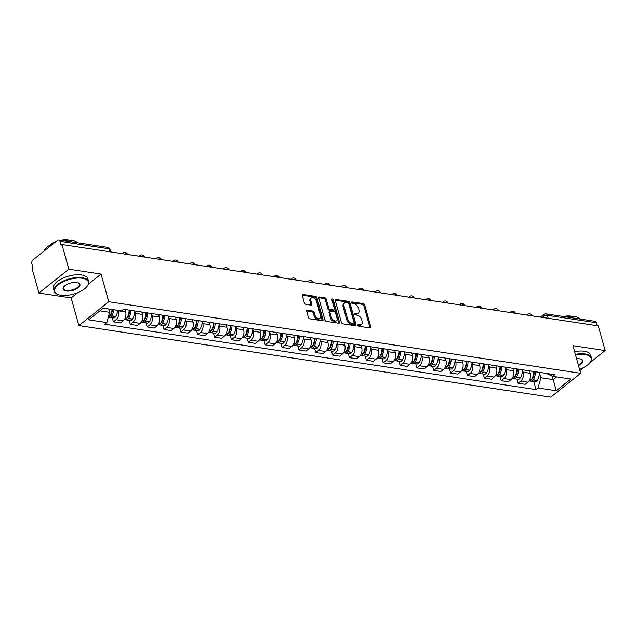 <?xml version="1.0" encoding="UTF-8"?>
<svg xmlns="http://www.w3.org/2000/svg" width="637" height="637" viewBox="0 0 637 637"><rect width="100%" height="100%" fill="white"/><g stroke="black" fill="none" stroke-linecap="round" stroke-linejoin="round"><path stroke-width="0.96" d="M357.867 325.3A0.979 0.613 51.4 0 0 358.846 326.263L370.113 327.967A1.401 0.884 51.4 0 0 370.654 327.856A1.401 0.884 51.4 0 0 370.838 326.916L364.722 305.012A1.401 0.884 51.4 0 0 363.321 303.634L352.046 301.922A0.979 0.613 51.4 0 0 352.524 303.626L353.981 303.849A4.499 2.819 51.4 0 1 358.464 308.252L358.973 310.084A4.499 2.819 51.4 0 1 358.384 313.078A4.499 2.819 51.4 0 1 356.664 313.46L355.207 313.237A0.979 0.613 51.4 0 0 355.685 314.941L357.142 315.164A4.499 2.819 51.4 0 1 361.625 319.575L362.135 321.398A4.499 2.819 51.4 0 1 361.545 324.4A4.499 2.819 51.4 0 1 359.825 324.782L358.368 324.559A0.979 0.613 51.4 0 0 357.867 325.3L358.957 325.475A4.499 2.819 51.4 0 0 360.669 325.093L361.545 324.4M307.408 310.243A1.401 0.884 51.4 0 0 306.875 310.362A1.401 0.884 51.4 0 0 306.684 311.294L308.404 317.441A1.401 0.884 51.4 0 0 309.805 318.818L322.322 320.722A1.401 0.884 51.4 0 0 322.855 320.602A1.401 0.884 51.4 0 0 323.047 319.663L316.931 297.758A1.401 0.884 51.4 0 0 315.53 296.38L303.005 294.477A1.401 0.884 51.4 0 0 302.471 294.597A1.401 0.884 51.4 0 0 302.288 295.536L304.359 302.957A1.401 0.884 51.4 0 0 305.76 304.335L311.119 305.155A1.401 0.884 51.4 0 0 311.652 305.035A1.401 0.884 51.4 0 0 311.835 304.096L310.808 300.417A3.758 2.357 51.4 0 1 311.302 297.909A3.758 2.357 51.4 0 1 314.176 298.172A3.758 2.357 51.4 0 1 316.485 301.277L320.515 315.697A3.758 2.357 51.4 0 1 320.021 318.205A3.758 2.357 51.4 0 1 317.146 317.943A3.758 2.357 51.4 0 1 314.837 314.837L314.168 312.433A1.401 0.884 51.4 0 0 312.767 311.055L307.408 310.243L306.636 310.856M108.768 301.715L101.052 274.069L68.844 269.18L61.956 244.512L598.262 325.881L605.15 350.549L572.942 345.668L580.657 373.314L108.768 301.715L78.869 325.579L550.758 397.177L580.657 373.314M341.4 322.449A1.401 0.884 51.4 0 0 342.802 323.827L355.319 325.722A1.401 0.884 51.4 0 0 355.852 325.611A1.401 0.884 51.4 0 0 356.035 324.671L349.92 302.766A1.401 0.884 51.4 0 0 348.519 301.389L336.002 299.486A1.401 0.884 51.4 0 0 335.468 299.605A1.401 0.884 51.4 0 0 335.285 300.545L341.4 322.449M338.82 323.222L326.303 321.327A1.401 0.884 51.4 0 1 324.902 319.949L318.787 298.036A1.401 0.884 51.4 0 1 318.97 297.105A1.401 0.884 51.4 0 1 319.503 296.985L324.862 297.798A1.401 0.884 51.4 0 1 326.263 299.175L328.748 308.061A1.401 0.884 51.4 0 0 330.141 309.439L333.7 309.972A1.401 0.884 51.4 0 0 334.234 309.853A1.401 0.884 51.4 0 0 334.417 308.921L331.837 299.669A0.979 0.613 51.4 0 1 333.326 299.9L339.545 322.163A1.401 0.884 51.4 0 1 339.354 323.102A1.401 0.884 51.4 0 1 338.82 323.222M68.844 269.18L38.937 293.044L32.049 268.368L32.925 267.675L31.85 263.829A2.859 1.847 -81.4 0 1 32.901 259.96L57.569 240.276A2.859 1.847 -81.4 0 1 58.692 239.926L107.653 247.355A2.859 1.847 98.6 0 1 108.967 248.788L60.005 241.359A2.859 1.847 -81.4 0 0 58.692 239.926M38.937 293.044L71.145 297.933L78.869 325.579M61.956 244.512L61.08 245.205L60.005 241.359M548.186 318.285L547.358 315.299A2.859 1.847 98.6 0 0 546.044 313.866L595.006 321.295A2.859 1.847 98.6 0 1 596.32 322.728L547.358 315.299A2.859 1.25 164.4 0 0 543.449 316.366L542.191 317.369M597.148 325.714L596.32 322.728M579.925 370.678L584.4 367.111M589.751 362.843L605.15 350.549M532.062 371.236A6.585 4.252 98.6 0 1 531.592 371.212L538.719 372.287A6.585 4.252 -81.4 0 0 539.197 372.319M522.595 370.177L523.16 372.215A6.585 4.252 98.6 0 1 520.748 381.117L527.874 382.2A6.585 4.252 -81.4 0 0 530.295 373.298L529.618 370.869M527.874 382.2L525.214 384.318L518.088 383.235L516.941 379.134M531.592 371.212A6.585 4.252 98.6 0 1 531.131 371.1M520.748 381.117L518.088 383.235M515.198 368.68A6.585 4.252 98.6 0 1 514.728 368.648L521.862 369.731A6.585 4.252 -81.4 0 0 522.332 369.763M500.077 376.578L501.223 380.679L508.358 381.762L511.017 379.636A6.585 4.252 -81.4 0 0 513.438 370.734L512.753 368.313M514.728 368.648A6.585 4.252 98.6 0 1 514.266 368.536M505.73 367.613L506.304 369.651A6.585 4.252 98.6 0 1 503.883 378.561L501.223 380.679M498.341 366.124A6.585 4.252 98.6 0 1 497.863 366.092L504.998 367.175A6.585 4.252 -81.4 0 0 505.475 367.207M483.22 374.023L484.367 378.123L491.493 379.206L494.153 377.08A6.585 4.252 -81.4 0 0 496.573 368.178L495.897 365.749M497.863 366.092A6.585 4.252 98.6 0 1 497.409 365.98M488.874 365.057L489.439 367.095A6.585 4.252 98.6 0 1 487.018 375.997L484.367 378.123M481.476 363.568A6.585 4.252 98.6 0 1 481.007 363.536L488.141 364.619A6.585 4.252 -81.4 0 0 488.611 364.643M466.356 371.459L467.502 375.559L474.637 376.642L477.296 374.524A6.585 4.252 -81.4 0 0 479.709 365.622L479.032 363.194M481.007 363.536A6.585 4.252 98.6 0 1 480.545 363.424M472.009 362.501L472.582 364.539A6.585 4.252 98.6 0 1 470.162 373.441L467.502 375.559M464.62 361.004A6.585 4.252 98.6 0 1 464.142 360.972L471.276 362.055A6.585 4.252 -81.4 0 0 471.754 362.087M449.499 368.903L450.638 373.003L457.772 374.086L460.432 371.968A6.585 4.252 -81.4 0 0 462.852 363.058L462.175 360.638M464.142 360.972A6.585 4.252 98.6 0 1 463.688 360.861M455.144 359.937L455.718 361.983A6.585 4.252 98.6 0 1 453.297 370.885L450.638 373.003M447.755 358.448A6.585 4.252 98.6 0 1 447.285 358.416L454.42 359.499A6.585 4.252 -81.4 0 0 454.89 359.531M432.634 366.347L433.781 370.447L440.915 371.53L443.575 369.404A6.585 4.252 -81.4 0 0 445.988 360.502L445.311 358.074M447.285 358.416A6.585 4.252 98.6 0 1 446.824 358.305M438.288 357.381L438.853 359.419A6.585 4.252 98.6 0 1 436.441 368.321L433.781 370.447M430.899 355.892A6.585 4.252 98.6 0 1 430.421 355.86L437.555 356.943A6.585 4.252 -81.4 0 0 438.025 356.975M415.778 363.791L416.917 367.891L424.051 368.974L426.71 366.848A6.585 4.252 -81.4 0 0 429.131 357.946L428.454 355.518M430.421 355.86A6.585 4.252 98.6 0 1 429.967 355.749M421.423 354.825L421.997 356.863A6.585 4.252 98.6 0 1 419.576 365.765L416.917 367.891M414.034 353.328A6.585 4.252 98.6 0 1 413.564 353.304L420.699 354.379A6.585 4.252 -81.4 0 0 421.168 354.411M398.913 361.227L400.06 365.327L407.194 366.41L409.854 364.292A6.585 4.252 -81.4 0 0 412.266 355.39L411.59 352.962M413.564 353.304A6.585 4.252 98.6 0 1 413.102 353.193M404.567 352.269L405.132 354.307A6.585 4.252 98.6 0 1 402.719 363.209L400.06 365.327M397.177 350.772A6.585 4.252 98.6 0 1 396.7 350.74L403.834 351.823A6.585 4.252 -81.4 0 0 404.304 351.855M382.049 358.671L383.195 362.772L390.33 363.854L392.989 361.736A6.585 4.252 -81.4 0 0 395.41 352.826L394.733 350.406M396.7 350.74A6.585 4.252 98.6 0 1 396.238 350.629M387.702 349.705L388.275 351.743A6.585 4.252 98.6 0 1 385.855 360.653L383.195 362.772M380.313 348.216A6.585 4.252 98.6 0 1 379.843 348.184L386.978 349.267A6.585 4.252 -81.4 0 0 387.447 349.299M365.192 356.115L366.339 360.216L373.473 361.298L376.125 359.172A6.585 4.252 -81.4 0 0 378.545 350.27L377.868 347.842M379.843 348.184A6.585 4.252 98.6 0 1 379.381 348.073M370.845 347.149L371.411 349.187A6.585 4.252 98.6 0 1 368.998 358.09L366.339 360.216M363.448 345.66A6.585 4.252 98.6 0 1 362.979 345.628L370.113 346.711A6.585 4.252 -81.4 0 0 370.583 346.735M348.328 353.551L349.474 357.652L356.609 358.735L359.268 356.616A6.585 4.252 -81.4 0 0 361.689 347.714L361.004 345.286M362.979 345.628A6.585 4.252 98.6 0 1 362.517 345.517M353.981 344.593L354.554 346.632A6.585 4.252 98.6 0 1 352.134 355.534L349.474 357.652M346.592 343.096A6.585 4.252 98.6 0 1 346.122 343.064L353.248 344.147A6.585 4.252 -81.4 0 0 353.726 344.179M331.471 350.995L332.618 355.096L339.744 356.179L342.403 354.061A6.585 4.252 -81.4 0 0 344.824 345.158L344.147 342.73M346.122 343.064A6.585 4.252 98.6 0 1 345.66 342.961M337.124 342.029L337.69 344.076A6.585 4.252 98.6 0 1 335.277 352.978L332.618 355.096M329.727 340.54A6.585 4.252 98.6 0 1 329.257 340.508L336.392 341.591A6.585 4.252 -81.4 0 0 336.862 341.623M314.606 348.439L315.753 352.54L322.887 353.623L325.547 351.497A6.585 4.252 -81.4 0 0 327.959 342.595L327.283 340.166M329.257 340.508A6.585 4.252 98.6 0 1 328.796 340.397M320.26 339.473L320.833 341.512A6.585 4.252 98.6 0 1 318.412 350.414L315.753 352.54M312.871 337.984A6.585 4.252 98.6 0 1 312.393 337.952L319.527 339.035A6.585 4.252 -81.4 0 0 320.005 339.067M297.75 345.883L298.888 349.984L306.023 351.067L308.682 348.941A6.585 4.252 -81.4 0 0 311.103 340.039L310.426 337.61M312.393 337.952A6.585 4.252 98.6 0 1 311.939 337.841M303.403 336.917L303.968 338.956A6.585 4.252 98.6 0 1 301.548 347.858L298.888 349.984M296.006 335.42A6.585 4.252 98.6 0 1 295.536 335.396L302.671 336.479A6.585 4.252 -81.4 0 0 303.14 336.503M280.885 343.319L282.032 347.42L289.166 348.503L291.826 346.385A6.585 4.252 -81.4 0 0 294.238 337.483L293.561 335.054M295.536 335.396A6.585 4.252 98.6 0 1 295.074 335.285M286.539 334.361L287.112 336.4A6.585 4.252 98.6 0 1 284.691 345.302L282.032 347.42M279.149 332.864A6.585 4.252 98.6 0 1 278.672 332.832L285.806 333.915A6.585 4.252 -81.4 0 0 286.284 333.947M264.029 340.763L265.167 344.864L272.302 345.947L274.961 343.829A6.585 4.252 -81.4 0 0 277.382 334.919L276.705 332.498M278.672 332.832A6.585 4.252 98.6 0 1 278.218 332.721M269.674 331.797L270.247 333.836A6.585 4.252 98.6 0 1 267.827 342.746L265.167 344.864M262.285 330.308A6.585 4.252 98.6 0 1 261.815 330.277L268.949 331.359A6.585 4.252 -81.4 0 0 269.419 331.391M247.164 338.207L248.311 342.308L255.445 343.391L258.104 341.265A6.585 4.252 -81.4 0 0 260.517 332.363L259.84 329.934M261.815 330.277A6.585 4.252 98.6 0 1 261.353 330.165M252.817 329.241L253.383 331.28A6.585 4.252 98.6 0 1 250.97 340.182L248.311 342.308M245.428 327.752A6.585 4.252 98.6 0 1 244.95 327.721L252.085 328.803A6.585 4.252 -81.4 0 0 252.555 328.835M230.307 335.651L231.446 339.752L238.58 340.827L241.24 338.709A6.585 4.252 -81.4 0 0 243.66 329.807L242.984 327.378M244.95 327.721A6.585 4.252 98.6 0 1 244.497 327.609M235.953 326.685L236.526 328.724A6.585 4.252 98.6 0 1 234.105 337.626L231.446 339.752M228.564 325.188A6.585 4.252 98.6 0 1 228.094 325.157L235.228 326.24A6.585 4.252 -81.4 0 0 235.698 326.271M213.443 333.087L214.589 337.188L221.724 338.271L224.383 336.153A6.585 4.252 -81.4 0 0 226.796 327.251L226.119 324.822M228.094 325.157A6.585 4.252 98.6 0 1 227.632 325.053M219.096 324.129L219.661 326.168A6.585 4.252 98.6 0 1 217.249 335.07L214.589 337.188M211.699 322.633A6.585 4.252 98.6 0 1 211.229 322.601L218.364 323.684A6.585 4.252 -81.4 0 0 218.833 323.715M196.578 330.531L197.725 334.632L204.859 335.715L207.519 333.589A6.585 4.252 -81.4 0 0 209.939 324.687L209.262 322.258M211.229 322.601A6.585 4.252 98.6 0 1 210.767 322.489M202.232 321.566L202.805 323.604A6.585 4.252 98.6 0 1 200.384 332.506L197.725 334.632M194.842 320.077A6.585 4.252 98.6 0 1 194.373 320.045L201.507 321.128A6.585 4.252 -81.4 0 0 201.977 321.159M179.722 327.975L180.868 332.076L188.003 333.159L190.654 331.033A6.585 4.252 -81.4 0 0 193.075 322.131L192.398 319.702M194.373 320.045A6.585 4.252 98.6 0 1 193.911 319.933M185.375 319.01L185.94 321.048A6.585 4.252 98.6 0 1 183.528 329.95L180.868 332.076M177.978 317.513A6.585 4.252 98.6 0 1 177.508 317.489L184.642 318.572A6.585 4.252 -81.4 0 0 185.112 318.596M162.857 325.411L164.004 329.512L171.138 330.595L173.797 328.477A6.585 4.252 -81.4 0 0 176.218 319.575L175.533 317.146M177.508 317.489A6.585 4.252 98.6 0 1 177.046 317.377M168.51 316.454L169.084 318.492A6.585 4.252 98.6 0 1 166.663 327.394L164.004 329.512M161.121 314.957A6.585 4.252 98.6 0 1 160.651 314.925L167.778 316.008A6.585 4.252 -81.4 0 0 168.256 316.04M146 322.855L147.147 326.956L154.273 328.039L156.933 325.921A6.585 4.252 -81.4 0 0 159.354 317.011L158.677 314.59M160.651 314.925A6.585 4.252 98.6 0 1 160.19 314.813M151.654 313.89L152.219 315.928A6.585 4.252 98.6 0 1 149.806 324.838L147.147 326.956M144.257 312.401A6.585 4.252 98.6 0 1 143.787 312.369L150.921 313.452A6.585 4.252 -81.4 0 0 151.391 313.484M129.136 320.3L130.282 324.4L137.417 325.483L140.076 323.357A6.585 4.252 -81.4 0 0 142.489 314.455L141.812 312.026M143.787 312.369A6.585 4.252 98.6 0 1 143.325 312.257M134.789 311.334L135.363 313.372A6.585 4.252 98.6 0 1 132.942 322.274L130.282 324.4M127.4 309.845A6.585 4.252 98.6 0 1 126.922 309.813L134.057 310.896A6.585 4.252 -81.4 0 0 134.534 310.928M112.279 317.744L113.418 321.844L120.552 322.919L123.212 320.801A6.585 4.252 -81.4 0 0 125.632 311.899L124.956 309.471M126.922 309.813A6.585 4.252 98.6 0 1 126.468 309.701M118.386 310.418L118.498 310.816A6.585 4.252 98.6 0 1 116.077 319.718L113.418 321.844M99.905 310.84L109.604 312.313L106.817 322.577L88.654 319.822L103.305 308.133L121.46 310.888L123.514 309.256L554.763 374.683L552.717 376.316L546.243 373.393M539.451 372.733L540.853 377.749L553.282 379.636L556.682 376.921M552.303 376.133L556.228 390.76L538.066 388.005L540.853 377.749M552.717 376.316L570.871 379.071L556.228 390.76M106.817 322.577L104.771 324.209L536.02 389.637L538.066 388.005M101.052 274.069L88.439 284.126M77.722 292.686L71.145 297.933M109.604 312.313L108.664 308.945M533.798 381.698L536.02 389.637M358.384 313.078L357.508 313.778A4.499 2.819 51.4 0 1 355.796 314.152L354.705 313.993M370.017 327.959A1.401 0.884 51.4 0 0 369.97 327.609L363.846 305.704A1.401 0.884 51.4 0 0 362.453 304.327L351.544 302.671M355.223 325.714A1.401 0.884 51.4 0 0 355.167 325.364L349.052 303.459A1.401 0.884 51.4 0 0 347.651 302.081L335.229 300.194M353.67 323.843A0.979 0.613 51.4 0 0 354.18 323.102L348.813 303.881A0.979 0.613 51.4 0 0 347.834 302.909L346.289 302.679A4.499 2.819 51.4 0 0 344.577 303.061A4.499 2.819 51.4 0 0 343.988 306.063L347.651 319.201A4.499 2.819 51.4 0 0 352.134 323.612L353.67 323.843L352.802 324.544A0.979 0.613 51.4 0 0 353.177 324.456L354.053 323.763M344.577 303.061L343.701 303.753A4.499 2.819 51.4 0 0 343.112 306.755L343.988 306.063M352.802 324.544L351.266 324.305A4.499 2.819 51.4 0 1 346.783 319.901L343.112 306.755M318.731 297.694L323.994 298.49L324.862 297.798M334.234 309.853L333.366 310.553A1.401 0.884 51.4 0 1 332.825 310.673L329.273 310.131A1.401 0.884 51.4 0 1 327.872 308.754L325.396 299.868A1.401 0.884 51.4 0 0 323.994 298.49M338.725 323.206A1.401 0.884 51.4 0 0 338.669 322.863L332.45 300.592A0.979 0.613 51.4 0 0 331.869 299.796M331.32 317.274A3.758 2.357 51.4 0 0 333.629 320.379A3.758 2.357 51.4 0 0 336.503 320.642A3.758 2.357 51.4 0 0 336.997 318.142L335.572 313.054A1.401 0.884 51.4 0 0 334.178 311.676L330.619 311.143A1.401 0.884 51.4 0 0 330.085 311.262A1.401 0.884 51.4 0 0 329.902 312.194L331.32 317.274L330.444 317.974A3.758 2.357 51.4 0 0 332.761 321.08A3.758 2.357 51.4 0 0 335.627 321.343L336.503 320.642M330.085 311.262L329.21 311.955A1.401 0.884 51.4 0 0 329.026 312.894L329.902 312.194M330.444 317.974L329.026 312.894M320.021 318.205L319.145 318.898A3.758 2.357 51.4 0 1 316.278 318.635A3.758 2.357 51.4 0 1 313.969 315.53L313.293 313.125A1.401 0.884 51.4 0 0 311.891 311.748L306.636 310.952M311.302 297.909L310.434 298.602A3.758 2.357 51.4 0 0 309.94 301.11L310.808 300.417M311.023 305.139A1.401 0.884 51.4 0 0 310.967 304.789L309.94 301.11M322.226 320.706A1.401 0.884 51.4 0 0 322.171 320.363L316.056 298.45A1.401 0.884 51.4 0 0 314.654 297.073L302.233 295.194M534.3 371.618A9.014 5.821 98.6 0 1 532.428 378.641L532.333 378.8A1.752 1.131 98.6 0 1 531.624 379.405M533.79 371.538A10.877 7.015 98.6 0 1 531.537 379.548L531.433 379.708A3.615 2.333 98.6 0 1 529.275 381.006L529.013 380.966M530.183 380.878A3.615 2.333 -81.4 0 0 531.003 381.268A3.615 2.333 -81.4 0 0 533.169 379.971L533.265 379.811A10.877 7.015 -81.4 0 0 535.518 371.801M539.459 372.358A10.877 7.015 98.6 0 1 537.206 380.408L537.11 380.568A3.615 2.333 98.6 0 1 534.953 381.866L531.003 381.268M529.841 370.901A10.877 7.015 98.6 0 1 529.817 371.594M533.32 375.193L533.591 376.156M517.435 369.062A9.014 5.821 98.6 0 1 515.572 376.085L515.468 376.244A1.752 1.131 98.6 0 1 514.76 376.849M516.926 368.982A10.877 7.015 98.6 0 1 514.672 376.993L514.577 377.144A3.615 2.333 98.6 0 1 512.411 378.45L512.148 378.41M513.318 378.322A3.615 2.333 -81.4 0 0 514.147 378.712A3.615 2.333 -81.4 0 0 516.304 377.407L516.4 377.255A10.877 7.015 -81.4 0 0 518.653 369.245M522.603 369.802A10.877 7.015 98.6 0 1 520.349 377.852L520.254 378.012A3.615 2.333 98.6 0 1 518.088 379.31L514.147 378.712M512.984 368.345A10.877 7.015 98.6 0 1 512.96 369.03M516.456 372.637L516.726 373.593M500.578 366.506A9.014 5.821 98.6 0 1 498.707 373.521L498.612 373.68A1.752 1.131 98.6 0 1 497.903 374.285M500.069 366.426A10.877 7.015 98.6 0 1 497.816 374.429L497.712 374.588A3.615 2.333 98.6 0 1 495.554 375.894L495.291 375.854M496.454 375.766A3.615 2.333 -81.4 0 0 497.282 376.156A3.615 2.333 -81.4 0 0 499.448 374.851L499.543 374.691A10.877 7.015 -81.4 0 0 501.797 366.689M505.738 367.246A10.877 7.015 98.6 0 1 503.485 375.289L503.389 375.448A3.615 2.333 98.6 0 1 501.231 376.754L497.282 376.156M496.119 365.789A10.877 7.015 98.6 0 1 496.096 366.474M499.599 370.081L499.87 371.037M483.714 363.942A9.014 5.821 98.6 0 1 481.851 370.965L481.747 371.124A1.752 1.131 98.6 0 1 481.039 371.729M483.204 363.87A10.877 7.015 98.6 0 1 480.951 371.873L480.855 372.032A3.615 2.333 98.6 0 1 478.69 373.33L478.427 373.29M479.597 373.202A3.615 2.333 -81.4 0 0 480.425 373.593A3.615 2.333 -81.4 0 0 482.583 372.295L482.679 372.135A10.877 7.015 -81.4 0 0 484.932 364.133M488.882 364.69A10.877 7.015 98.6 0 1 486.628 372.733L486.525 372.892A3.615 2.333 98.6 0 1 484.367 374.198L480.425 373.593M479.263 363.225A10.877 7.015 98.6 0 1 479.239 363.918M482.735 367.517L483.005 368.481M466.857 361.386A9.014 5.821 98.6 0 1 464.986 368.409L464.891 368.568A1.752 1.131 98.6 0 1 464.182 369.173M466.34 361.306A10.877 7.015 98.6 0 1 464.094 369.317L463.991 369.476A3.615 2.333 98.6 0 1 461.833 370.774L461.57 370.734M462.733 370.646A3.615 2.333 -81.4 0 0 463.561 371.037A3.615 2.333 -81.4 0 0 465.719 369.739L465.822 369.579A10.877 7.015 -81.4 0 0 468.076 361.569M472.017 362.127A10.877 7.015 98.6 0 1 469.764 370.177L469.668 370.336A3.615 2.333 98.6 0 1 467.502 371.634L463.561 371.037M462.398 360.669A10.877 7.015 98.6 0 1 462.374 361.354M465.878 364.961L466.141 365.925M449.993 358.83A9.014 5.821 98.6 0 1 448.129 365.853L448.026 366.012A1.752 1.131 98.6 0 1 447.317 366.617M449.483 358.75A10.877 7.015 98.6 0 1 447.23 366.753L447.134 366.912A3.615 2.333 98.6 0 1 444.968 368.218L444.706 368.178M445.876 368.09A3.615 2.333 -81.4 0 0 446.696 368.481A3.615 2.333 -81.4 0 0 448.862 367.175L448.958 367.016A10.877 7.015 -81.4 0 0 451.211 359.013M455.16 359.571A10.877 7.015 98.6 0 1 452.907 367.621L452.803 367.772A3.615 2.333 98.6 0 1 450.646 369.078L446.696 368.481M445.542 358.113A10.877 7.015 98.6 0 1 445.518 358.798M449.013 362.405L449.284 363.361M579.551 369.349A17.462 7.628 164.4 0 0 590.005 362.509A17.462 7.628 164.4 0 0 584.949 354.554A17.462 7.628 164.4 0 0 575.529 354.928M575.37 354.371A17.892 7.819 -15.6 0 1 585.108 353.973A17.892 7.819 -15.6 0 1 591.439 357.859A17.892 7.819 -15.6 0 1 590.292 362.119A17.892 7.819 -15.6 0 1 590.141 362.318M576.596 358.75A8.727 3.814 -15.6 0 1 579.63 358.798A8.727 3.814 -15.6 0 1 581.167 359.204A8.727 3.814 -15.6 0 1 578.492 365.534M578.332 364.961A8.297 3.623 164.4 0 0 582.202 360.438A8.297 3.623 164.4 0 0 580.936 359.117M565.513 316.82A17.892 7.819 -15.6 0 1 574.654 316.533A17.892 7.819 -15.6 0 1 580.259 319.057M563.347 316.493A12.883 5.629 -15.6 0 1 570.8 316.111A12.883 5.629 -15.6 0 1 571.755 316.294M574.614 351.648A17.892 7.819 -15.6 0 1 584.344 351.242A17.892 7.819 -15.6 0 1 590.674 355.127L591.439 357.859M82.141 278.265A17.462 7.628 164.4 0 0 59.838 283.656A17.462 7.628 164.4 0 0 57.808 294.429A17.462 7.628 164.4 0 0 60.873 295.242A17.462 7.628 164.4 0 0 87.205 286.22A17.462 7.628 164.4 0 0 82.141 278.265M57.593 294.334A17.892 7.819 -15.6 0 1 57.37 294.246A17.892 7.819 -15.6 0 1 54.177 291.189A17.892 7.819 -15.6 0 1 62.983 281.212A17.892 7.819 -15.6 0 1 82.3 277.684A17.892 7.819 -15.6 0 1 88.639 281.57A17.892 7.819 -15.6 0 1 87.484 285.83A17.892 7.819 -15.6 0 1 87.341 286.029M76.83 282.51A8.727 3.814 -15.6 0 1 78.359 282.916A8.727 3.814 -15.6 0 1 77.348 288.306A8.727 3.814 -15.6 0 1 66.192 290.998A8.727 3.814 -15.6 0 1 63.66 287.024A8.727 3.814 -15.6 0 1 76.83 282.51M63.811 286.825A8.297 3.623 164.4 0 0 63.413 288.617A8.297 3.623 164.4 0 0 66.352 290.416A8.297 3.623 164.4 0 0 75.317 288.776A8.297 3.623 164.4 0 0 79.402 284.15A8.297 3.623 164.4 0 0 78.128 282.828M43.921 251.161A17.892 7.819 -15.6 0 1 54.049 243.079M62.713 240.531A17.892 7.819 -15.6 0 1 71.846 240.245A17.892 7.819 -15.6 0 1 77.451 242.769M49.479 245.444A12.883 5.629 -15.6 0 1 55.968 241.558M60.547 240.205A12.883 5.629 -15.6 0 1 68 239.823A12.883 5.629 -15.6 0 1 68.955 240.006M54.177 291.189L53.412 288.465A17.892 7.819 -15.6 0 1 62.219 278.488A17.892 7.819 -15.6 0 1 81.544 274.961A17.892 7.819 -15.6 0 1 87.874 278.847L88.639 281.57M433.136 356.266A9.014 5.821 98.6 0 1 431.265 363.289L431.169 363.448A1.752 1.131 98.6 0 1 430.453 364.053M432.619 356.194A10.877 7.015 98.6 0 1 430.373 364.197L430.27 364.356A3.615 2.333 98.6 0 1 428.112 365.662L427.849 365.622M429.012 365.527A3.615 2.333 -81.4 0 0 429.84 365.925A3.615 2.333 -81.4 0 0 431.997 364.619L432.101 364.46A10.877 7.015 -81.4 0 0 434.354 356.457M438.296 357.015A10.877 7.015 98.6 0 1 436.042 365.057L435.947 365.216A3.615 2.333 98.6 0 1 433.781 366.522L429.84 365.925M428.677 355.55A10.877 7.015 98.6 0 1 428.653 356.242M432.157 359.849L432.419 360.805M416.272 353.71A9.014 5.821 98.6 0 1 414.4 360.733L414.305 360.892A1.752 1.131 98.6 0 1 413.596 361.498M415.762 353.631A10.877 7.015 98.6 0 1 413.509 361.641L413.413 361.8A3.615 2.333 98.6 0 1 411.247 363.098L410.984 363.058M412.155 362.971A3.615 2.333 -81.4 0 0 412.975 363.361A3.615 2.333 -81.4 0 0 415.141 362.063L415.236 361.904A10.877 7.015 -81.4 0 0 417.49 353.893M421.439 354.451A10.877 7.015 98.6 0 1 419.186 362.501L419.082 362.66A3.615 2.333 98.6 0 1 416.924 363.958L412.975 363.361M411.813 352.994A10.877 7.015 98.6 0 1 411.789 353.686M415.292 357.285L415.563 358.249M399.407 351.154A9.014 5.821 98.6 0 1 397.544 358.177L397.448 358.336A1.752 1.131 98.6 0 1 396.732 358.942M398.897 351.075A10.877 7.015 98.6 0 1 396.644 359.085L396.548 359.236A3.615 2.333 98.6 0 1 394.391 360.542L394.128 360.502M395.29 360.415A3.615 2.333 -81.4 0 0 396.118 360.805A3.615 2.333 -81.4 0 0 398.276 359.499L398.38 359.348A10.877 7.015 -81.4 0 0 400.625 351.337M404.575 351.895A10.877 7.015 98.6 0 1 402.321 359.945L402.226 360.104A3.615 2.333 98.6 0 1 400.06 361.402L396.118 360.805M394.956 350.438A10.877 7.015 98.6 0 1 394.932 351.122M398.436 354.729L398.698 355.685M382.55 348.598A9.014 5.821 98.6 0 1 380.679 355.621L380.584 355.772A1.752 1.131 98.6 0 1 379.875 356.378M382.041 348.519A10.877 7.015 98.6 0 1 379.787 356.521L379.692 356.68A3.615 2.333 98.6 0 1 377.526 357.986L377.263 357.946M378.434 357.859A3.615 2.333 -81.4 0 0 379.254 358.249A3.615 2.333 -81.4 0 0 381.42 356.943L381.515 356.784A10.877 7.015 -81.4 0 0 383.769 348.781M387.71 349.339A10.877 7.015 98.6 0 1 385.465 357.381L385.361 357.54A3.615 2.333 98.6 0 1 383.203 358.846L379.254 358.249M378.091 347.882A10.877 7.015 98.6 0 1 378.067 348.566M381.571 352.173L381.842 353.129M365.686 346.034A9.014 5.821 98.6 0 1 363.823 353.057L363.719 353.216A1.752 1.131 98.6 0 1 363.01 353.822M365.176 345.963A10.877 7.015 98.6 0 1 362.923 353.965L362.827 354.124A3.615 2.333 98.6 0 1 360.669 355.43L360.399 355.39M361.569 355.295A3.615 2.333 -81.4 0 0 362.397 355.685A3.615 2.333 -81.4 0 0 364.555 354.387L364.659 354.228A10.877 7.015 -81.4 0 0 366.904 346.225M370.853 346.783A10.877 7.015 98.6 0 1 368.6 354.825L368.505 354.984A3.615 2.333 98.6 0 1 366.339 356.29L362.397 355.685M361.235 345.318A10.877 7.015 98.6 0 1 361.211 346.01M364.714 349.609L364.977 350.573M348.829 343.478A9.014 5.821 98.6 0 1 346.958 350.501L346.862 350.661A1.752 1.131 98.6 0 1 346.154 351.266M348.32 343.399A10.877 7.015 98.6 0 1 346.066 351.409L345.963 351.568A3.615 2.333 98.6 0 1 343.805 352.866L343.542 352.826M344.713 352.739A3.615 2.333 -81.4 0 0 345.533 353.129A3.615 2.333 -81.4 0 0 347.698 351.831L347.794 351.672A10.877 7.015 -81.4 0 0 350.047 343.662M353.989 344.219A10.877 7.015 98.6 0 1 351.735 352.269L351.64 352.428A3.615 2.333 98.6 0 1 349.482 353.726L345.533 353.129M344.37 342.762A10.877 7.015 98.6 0 1 344.346 343.447M347.85 347.054L348.12 348.017M331.965 340.922A9.014 5.821 98.6 0 1 330.101 347.945L329.998 348.105A1.752 1.131 98.6 0 1 329.289 348.71M331.455 340.843A10.877 7.015 98.6 0 1 329.202 348.845L329.106 349.004A3.615 2.333 98.6 0 1 326.94 350.31L326.677 350.27M327.848 350.183A3.615 2.333 -81.4 0 0 328.676 350.573A3.615 2.333 -81.4 0 0 330.834 349.267L330.929 349.108A10.877 7.015 -81.4 0 0 333.183 341.106M337.132 341.663A10.877 7.015 98.6 0 1 334.879 349.713L334.783 349.864A3.615 2.333 98.6 0 1 332.618 351.17L328.676 350.573M327.514 340.206A10.877 7.015 98.6 0 1 327.49 340.891M330.985 344.498L331.256 345.453M315.108 338.366A9.014 5.821 98.6 0 1 313.237 345.381L313.141 345.541A1.752 1.131 98.6 0 1 312.433 346.146M314.598 338.287A10.877 7.015 98.6 0 1 312.345 346.289L312.241 346.448A3.615 2.333 98.6 0 1 310.084 347.754L309.821 347.714M310.983 347.619A3.615 2.333 -81.4 0 0 311.812 348.017A3.615 2.333 -81.4 0 0 313.977 346.711L314.073 346.552A10.877 7.015 -81.4 0 0 316.326 338.55M320.268 339.107A10.877 7.015 98.6 0 1 318.014 347.149L317.919 347.308A3.615 2.333 98.6 0 1 315.761 348.614L311.812 348.017M310.649 337.642A10.877 7.015 98.6 0 1 310.625 338.335M314.129 341.942L314.391 342.897M298.243 335.803A9.014 5.821 98.6 0 1 296.38 342.825L296.277 342.985A1.752 1.131 98.6 0 1 295.568 343.59M297.734 335.723A10.877 7.015 98.6 0 1 295.48 343.733L295.385 343.892A3.615 2.333 98.6 0 1 293.219 345.19L292.956 345.15M294.127 345.063A3.615 2.333 -81.4 0 0 294.955 345.453A3.615 2.333 -81.4 0 0 297.113 344.155L297.208 343.996A10.877 7.015 -81.4 0 0 299.462 335.986M303.411 336.543A10.877 7.015 98.6 0 1 301.158 344.593L301.054 344.752A3.615 2.333 98.6 0 1 298.896 346.058L294.955 345.453M293.792 335.086A10.877 7.015 98.6 0 1 293.768 335.779M297.264 339.378L297.535 340.341M281.387 333.247A9.014 5.821 98.6 0 1 279.516 340.269L279.42 340.429A1.752 1.131 98.6 0 1 278.711 341.034M280.869 333.167A10.877 7.015 98.6 0 1 278.624 341.177L278.52 341.336A3.615 2.333 98.6 0 1 276.362 342.634L276.1 342.595M277.262 342.507A3.615 2.333 -81.4 0 0 278.09 342.897A3.615 2.333 -81.4 0 0 280.248 341.591L280.352 341.44A10.877 7.015 -81.4 0 0 282.605 333.43M286.546 333.987A10.877 7.015 98.6 0 1 284.293 342.037L284.198 342.196A3.615 2.333 98.6 0 1 282.032 343.494L278.09 342.897M276.928 332.53A10.877 7.015 98.6 0 1 276.904 333.215M280.407 336.822L280.67 337.777M264.522 330.691A9.014 5.821 98.6 0 1 262.659 337.714L262.555 337.865A1.752 1.131 98.6 0 1 261.847 338.478M264.013 330.611A10.877 7.015 98.6 0 1 261.759 338.613L261.664 338.773A3.615 2.333 98.6 0 1 259.498 340.078L259.235 340.039M260.406 339.951A3.615 2.333 -81.4 0 0 261.226 340.341A3.615 2.333 -81.4 0 0 263.392 339.035L263.487 338.876A10.877 7.015 -81.4 0 0 265.74 330.874M269.69 331.431A10.877 7.015 98.6 0 1 267.436 339.473L267.333 339.632A3.615 2.333 98.6 0 1 265.175 340.938L261.226 340.341M260.071 329.974A10.877 7.015 98.6 0 1 260.047 330.659M263.543 334.266L263.814 335.221M247.666 328.127A9.014 5.821 98.6 0 1 245.794 335.15L245.699 335.309A1.752 1.131 98.6 0 1 244.982 335.914M247.148 328.055A10.877 7.015 98.6 0 1 244.903 336.057L244.799 336.217A3.615 2.333 98.6 0 1 242.641 337.522L242.378 337.483M243.541 337.387A3.615 2.333 -81.4 0 0 244.369 337.785A3.615 2.333 -81.4 0 0 246.527 336.479L246.63 336.32A10.877 7.015 -81.4 0 0 248.884 328.318M252.825 328.875A10.877 7.015 98.6 0 1 250.572 336.917L250.476 337.077A3.615 2.333 98.6 0 1 248.311 338.382L244.369 337.785M243.207 327.41A10.877 7.015 98.6 0 1 243.183 328.103M246.686 331.702L246.949 332.665M230.801 325.571A9.014 5.821 98.6 0 1 228.93 332.594L228.834 332.753A1.752 1.131 98.6 0 1 228.126 333.358M230.291 325.491A10.877 7.015 98.6 0 1 228.038 333.501L227.942 333.661A3.615 2.333 98.6 0 1 225.777 334.958L225.514 334.919M226.684 334.831A3.615 2.333 -81.4 0 0 227.505 335.221A3.615 2.333 -81.4 0 0 229.67 333.923L229.766 333.764A10.877 7.015 -81.4 0 0 232.019 325.754M235.969 326.311A10.877 7.015 98.6 0 1 233.715 334.361L233.612 334.521A3.615 2.333 98.6 0 1 231.454 335.818L227.505 335.221M226.342 324.854A10.877 7.015 98.6 0 1 226.318 325.539M229.822 329.146L230.092 330.109M213.936 323.015A9.014 5.821 98.6 0 1 212.073 330.038L211.978 330.197A1.752 1.131 98.6 0 1 211.261 330.802M213.427 322.935A10.877 7.015 98.6 0 1 211.173 330.945L211.078 331.097A3.615 2.333 98.6 0 1 208.92 332.403L208.657 332.363M209.82 332.275A3.615 2.333 -81.4 0 0 210.648 332.665A3.615 2.333 -81.4 0 0 212.806 331.359L212.909 331.2A10.877 7.015 -81.4 0 0 215.155 323.198M219.104 323.755A10.877 7.015 98.6 0 1 216.851 331.805L216.755 331.957A3.615 2.333 98.6 0 1 214.589 333.262L210.648 332.665M209.485 322.298A10.877 7.015 98.6 0 1 209.462 322.983M212.965 326.59L213.228 327.545M197.08 320.459A9.014 5.821 98.6 0 1 195.209 327.474L195.113 327.633A1.752 1.131 98.6 0 1 194.404 328.238M196.57 320.379A10.877 7.015 98.6 0 1 194.317 328.381L194.221 328.541A3.615 2.333 98.6 0 1 192.055 329.847L191.793 329.807M192.963 329.711A3.615 2.333 -81.4 0 0 193.783 330.109A3.615 2.333 -81.4 0 0 195.949 328.803L196.045 328.644A10.877 7.015 -81.4 0 0 198.298 320.642M202.24 321.199A10.877 7.015 98.6 0 1 199.994 329.241L199.891 329.401A3.615 2.333 98.6 0 1 197.733 330.707L193.783 330.109M192.621 319.734A10.877 7.015 98.6 0 1 192.597 320.427M196.1 324.034L196.371 324.989M180.215 317.895A9.014 5.821 98.6 0 1 178.352 324.918L178.249 325.077A1.752 1.131 98.6 0 1 177.54 325.682M179.706 317.823A10.877 7.015 98.6 0 1 177.452 325.825L177.357 325.985A3.615 2.333 98.6 0 1 175.199 327.283L174.928 327.243M176.099 327.155A3.615 2.333 -81.4 0 0 176.927 327.545A3.615 2.333 -81.4 0 0 179.085 326.248L179.188 326.088A10.877 7.015 -81.4 0 0 181.434 318.078M185.383 318.635A10.877 7.015 98.6 0 1 183.13 326.685L183.034 326.845A3.615 2.333 98.6 0 1 180.868 328.151L176.927 327.545M175.764 317.178A10.877 7.015 98.6 0 1 175.74 317.871M179.244 321.47L179.507 322.433M163.359 315.339A9.014 5.821 98.6 0 1 161.487 322.362L161.392 322.521A1.752 1.131 98.6 0 1 160.683 323.126M162.849 315.259A10.877 7.015 98.6 0 1 160.596 323.27L160.492 323.429A3.615 2.333 98.6 0 1 158.334 324.727L158.072 324.687M159.242 324.599A3.615 2.333 -81.4 0 0 160.062 324.989A3.615 2.333 -81.4 0 0 162.228 323.684L162.324 323.532A10.877 7.015 -81.4 0 0 164.577 315.522M168.518 316.079A10.877 7.015 98.6 0 1 166.265 324.129L166.169 324.289A3.615 2.333 98.6 0 1 164.012 325.587L160.062 324.989M158.9 314.622A10.877 7.015 98.6 0 1 158.876 315.307M162.379 318.914L162.65 319.87M146.494 312.783A9.014 5.821 98.6 0 1 144.631 319.806L144.527 319.957A1.752 1.131 98.6 0 1 143.819 320.57M145.984 312.703A10.877 7.015 98.6 0 1 143.731 320.706L143.636 320.865A3.615 2.333 98.6 0 1 141.47 322.171L141.207 322.131M142.377 322.043A3.615 2.333 -81.4 0 0 143.206 322.433A3.615 2.333 -81.4 0 0 145.363 321.128L145.459 320.968A10.877 7.015 -81.4 0 0 147.712 312.966M151.662 313.523A10.877 7.015 98.6 0 1 149.408 321.574L149.313 321.725A3.615 2.333 98.6 0 1 147.147 323.031L143.206 322.433M142.043 312.066A10.877 7.015 98.6 0 1 142.019 312.751M145.515 316.358L145.785 317.314M129.637 310.219A9.014 5.821 98.6 0 1 127.766 317.242L127.671 317.401A1.752 1.131 98.6 0 1 126.962 318.006M129.128 310.147A10.877 7.015 98.6 0 1 126.874 318.15L126.771 318.309A3.615 2.333 98.6 0 1 124.613 319.615L124.35 319.575M125.513 319.479A3.615 2.333 -81.4 0 0 126.341 319.878A3.615 2.333 -81.4 0 0 128.507 318.572L128.602 318.412A10.877 7.015 -81.4 0 0 130.856 310.41M134.797 310.967A10.877 7.015 98.6 0 1 132.544 319.01L132.448 319.169A3.615 2.333 98.6 0 1 130.29 320.475L126.341 319.878M125.178 309.502A10.877 7.015 98.6 0 1 125.155 310.195M128.658 313.802L128.921 314.758M112.669 309.55A9.014 5.821 98.6 0 1 110.91 314.686L110.806 314.845A1.752 1.131 98.6 0 1 110.097 315.45M112.128 309.471A10.877 7.015 98.6 0 1 110.01 315.594L109.914 315.753A3.615 2.333 98.6 0 1 108.322 317.035M108.656 316.923A3.615 2.333 -81.4 0 0 109.484 317.314A3.615 2.333 -81.4 0 0 111.642 316.016L111.738 315.856A10.877 7.015 -81.4 0 0 113.856 309.733M117.797 310.33A10.877 7.015 98.6 0 1 115.687 316.454L115.584 316.613A3.615 2.333 98.6 0 1 113.426 317.911L109.484 317.314M111.794 311.238L112.064 312.202M543.799 317.616L543.449 316.366A2.859 1.792 51.4 0 1 543.823 314.455L540.495 317.115M132.942 322.274L140.076 323.357M149.806 324.838L156.933 325.921M166.663 327.394L173.797 328.477M183.528 329.95L190.654 331.033M200.384 332.506L207.519 333.589M217.249 335.07L224.383 336.153M234.105 337.626L241.24 338.709M250.97 340.182L258.104 341.265M267.827 342.746L274.961 343.829M284.691 345.302L291.826 346.385M301.548 347.858L308.682 348.941M318.412 350.414L325.547 351.497M335.277 352.978L342.403 354.061M352.134 355.534L359.268 356.616M368.998 358.09L376.125 359.172M385.855 360.653L392.989 361.736M402.719 363.209L409.854 364.292M419.576 365.765L426.71 366.848M436.441 368.321L443.575 369.404M453.297 370.885L460.432 371.968M470.162 373.441L477.296 374.524M487.018 375.997L494.153 377.08M503.883 378.561L511.017 379.636M116.077 319.718L123.212 320.801M118.498 310.816L125.632 311.899M135.363 313.372L142.489 314.455M152.219 315.928L159.354 317.011M169.084 318.492L176.218 319.575M185.94 321.048L193.075 322.131M202.805 323.604L209.939 324.687M219.661 326.168L226.796 327.251M236.526 328.724L243.66 329.807M253.383 331.28L260.517 332.363M270.247 333.836L277.382 334.919M287.112 336.4L294.238 337.483M303.968 338.956L311.103 340.039M320.833 341.512L327.959 342.595M337.69 344.076L344.824 345.158M354.554 346.632L361.689 347.714M371.411 349.187L378.545 350.27M388.275 351.743L395.41 352.826M405.132 354.307L412.266 355.39M421.997 356.863L429.131 357.946M438.853 359.419L445.988 360.502M455.718 361.983L462.852 363.058M472.582 364.539L479.709 365.622M489.439 367.095L496.573 368.178M506.304 369.651L513.438 370.734M523.16 372.215L530.295 373.298M532.206 315.856L532.198 315.848A2.859 1.25 164.4 0 0 529.164 315.395M527.221 315.1A2.859 1.792 -128.6 0 1 527.659 314.375L526.831 315.044M510.364 312.544A2.859 1.792 -128.6 0 1 510.794 311.819A2.859 2.859 0 0 1 515.341 313.285L515.341 313.285A2.859 1.25 164.4 0 0 512.299 312.839M493.5 309.988A2.859 1.792 -128.6 0 1 493.938 309.263A2.859 2.859 0 0 1 498.476 310.729L498.476 310.729A2.859 1.25 164.4 0 0 495.443 310.283M476.635 307.424A2.859 1.792 -128.6 0 1 477.073 306.708A2.859 2.859 0 0 1 481.62 308.173L481.62 308.173A2.859 1.25 164.4 0 0 478.578 307.719M464.755 305.625L464.755 305.617A2.859 1.25 164.4 0 0 461.721 305.163M442.914 302.312A2.859 1.792 -128.6 0 1 443.352 301.588A2.859 2.859 0 0 1 447.891 303.053L447.891 303.053A2.859 1.25 164.4 0 0 444.857 302.607M426.057 299.748A2.859 1.792 -128.6 0 1 426.495 299.032A2.859 2.859 0 0 1 431.034 300.497L431.034 300.497A2.859 1.25 164.4 0 0 428 300.043M409.193 297.192A2.859 1.792 -128.6 0 1 409.631 296.468A2.859 2.859 0 0 1 414.169 297.941L414.169 297.941A2.859 1.25 164.4 0 0 411.136 297.487M397.313 295.393L397.313 295.377A2.859 1.25 164.4 0 0 394.279 294.931M375.472 292.08A2.859 1.792 -128.6 0 1 375.91 291.356A2.859 2.859 0 0 1 380.448 292.821L380.448 292.821A2.859 1.25 164.4 0 0 377.415 292.375M358.615 289.517A2.859 1.792 -128.6 0 1 359.045 288.8A2.859 2.859 0 0 1 363.592 290.265L363.592 290.265A2.859 1.25 164.4 0 0 360.55 289.811M341.75 286.961A2.859 1.792 -128.6 0 1 342.188 286.236A2.859 2.859 0 0 1 346.727 287.709L346.727 287.709A2.859 1.25 164.4 0 0 343.693 287.255M329.87 285.161L329.87 285.145A2.859 1.25 164.4 0 0 326.829 284.699M308.029 281.841A2.859 1.792 -128.6 0 1 308.467 281.124A2.859 2.859 0 0 1 313.006 282.589L313.006 282.589A2.859 1.25 164.4 0 0 309.972 282.135M291.165 279.285A2.859 1.792 -128.6 0 1 291.603 278.56A2.859 2.859 0 0 1 296.149 280.033L296.149 280.033A2.859 1.25 164.4 0 0 293.108 279.579M279.285 277.485L279.285 277.469A2.859 1.25 164.4 0 0 276.251 277.023M262.428 274.929L262.42 274.913A2.859 1.25 164.4 0 0 259.386 274.467M240.587 271.609A2.859 1.792 -128.6 0 1 241.025 270.892A2.859 2.859 0 0 1 245.563 272.357L245.563 272.357A2.859 1.25 164.4 0 0 242.53 271.903M228.707 269.809L228.699 269.801A2.859 1.25 164.4 0 0 225.665 269.347M211.842 267.253L211.842 267.237A2.859 1.25 164.4 0 0 208.809 266.792M194.986 264.689L194.978 264.681A2.859 1.25 164.4 0 0 191.944 264.228M173.145 261.377A2.859 1.792 -128.6 0 1 173.575 260.652A2.859 2.859 0 0 1 178.121 262.125L178.121 262.125A2.859 1.25 164.4 0 0 175.079 261.672M161.265 259.577L161.257 259.562A2.859 1.25 164.4 0 0 158.223 259.116M144.4 257.022L144.4 257.006A2.859 1.25 164.4 0 0 141.358 256.56M122.559 253.701A2.859 1.792 -128.6 0 1 122.997 252.985A2.859 2.859 0 0 1 127.535 254.45L127.535 254.45A2.859 1.25 164.4 0 0 124.502 253.996M459.779 304.868A2.859 1.792 -128.6 0 1 460.217 304.144L459.381 304.805M392.336 294.636A2.859 1.792 -128.6 0 1 392.766 293.912L391.938 294.573M324.894 284.405A2.859 1.792 -128.6 0 1 325.324 283.68L324.496 284.341M274.308 276.729A2.859 1.792 -128.6 0 1 274.746 276.004L273.91 276.665M257.444 274.173A2.859 1.792 -128.6 0 1 257.881 273.448L257.053 274.109M223.722 269.053A2.859 1.792 -128.6 0 1 224.16 268.328L223.332 268.997M206.866 266.497A2.859 1.792 -128.6 0 1 207.296 265.772L206.468 266.433M190.001 263.941A2.859 1.792 -128.6 0 1 190.439 263.216L189.611 263.877M156.28 258.821A2.859 1.792 -128.6 0 1 156.718 258.096L155.882 258.757M139.423 256.265A2.859 1.792 -128.6 0 1 139.853 255.541L139.025 256.201M109.803 251.766L108.967 248.788A2.859 1.25 164.4 0 1 109.986 249.409A2.859 2.859 0 0 0 107.653 247.355M358.957 325.475L359.825 324.782M354.666 313.667L355.207 313.237M355.796 314.152L356.664 313.46M351.513 302.352L352.046 301.922M362.453 304.327L363.321 303.634M363.846 305.704L364.722 305.012M369.97 327.609L370.838 326.916M357.827 324.989L358.368 324.559M335.229 300.099L336.002 299.486M347.651 302.081L348.519 301.389M349.052 303.459L349.92 302.766M355.167 325.364L356.035 324.671M346.783 319.901L347.651 319.201M351.266 324.305L352.134 323.612M318.731 297.598L319.503 296.985M325.396 299.868L326.263 299.175M327.872 308.754L328.748 308.061M329.273 310.131L330.141 309.439M332.825 310.673L333.7 309.972M332.45 300.592L333.326 299.9M338.669 322.863L339.545 322.163M311.891 311.748L312.767 311.055M313.293 313.125L314.168 312.433M313.969 315.53L314.837 314.837M310.967 304.789L311.835 304.096M302.241 295.098L303.005 294.477M314.654 297.073L315.53 296.38M316.056 298.45L316.931 297.758M322.171 320.363L323.047 319.663M529.833 379.461L531.433 379.708M533.169 379.971L537.11 380.568M533.265 379.811L537.206 380.408M529.904 379.302L531.537 379.548M512.976 376.905L514.577 377.144M516.304 377.407L520.254 378.012M516.4 377.255L520.349 377.852M513.04 376.738L514.672 376.993M496.112 374.349L497.712 374.588M499.448 374.851L503.389 375.448M499.543 374.691L503.485 375.289M496.183 374.182L497.816 374.429M479.255 371.785L480.855 372.032M482.583 372.295L486.525 372.892M482.679 372.135L486.628 372.733M479.319 371.626L480.951 371.873M462.39 369.229L463.991 369.476M465.719 369.739L469.668 370.336M465.822 369.579L469.764 370.177M462.462 369.07L464.094 369.317M445.534 366.673L447.134 366.912M448.862 367.175L452.803 367.772M448.958 367.016L452.907 367.621M445.597 366.506L447.23 366.753M428.669 364.117L430.27 364.356M431.997 364.619L435.947 365.216M432.101 364.46L436.042 365.057M428.733 363.95L430.373 364.197M411.805 361.553L413.413 361.8M415.141 362.063L419.082 362.66M415.236 361.904L419.186 362.501M411.876 361.394L413.509 361.641M394.948 358.997L396.548 359.236M398.276 359.499L402.226 360.104M398.38 359.348L402.321 359.945M395.012 358.83L396.644 359.085M378.083 356.441L379.692 356.68M381.42 356.943L385.361 357.54M381.515 356.784L385.465 357.381M378.155 356.274L379.787 356.521M361.227 353.877L362.827 354.124M364.555 354.387L368.505 354.984M364.659 354.228L368.6 354.825M361.29 353.718L362.923 353.965M344.362 351.321L345.963 351.568M347.698 351.831L351.64 352.428M347.794 351.672L351.735 352.269M344.434 351.162L346.066 351.409M327.506 348.765L329.106 349.004M330.834 349.267L334.783 349.864M330.929 349.108L334.879 349.713M327.569 348.598L329.202 348.845M310.641 346.209L312.241 346.448M313.977 346.711L317.919 347.308M314.073 346.552L318.014 347.149M310.713 346.042L312.345 346.289M293.784 343.646L295.385 343.892M297.113 344.155L301.054 344.752M297.208 343.996L301.158 344.593M293.848 343.486L295.48 343.733M276.92 341.09L278.52 341.336M280.248 341.591L284.198 342.196M280.352 341.44L284.293 342.037M276.991 340.93L278.624 341.177M260.063 338.534L261.664 338.773M263.392 339.035L267.333 339.632M263.487 338.876L267.436 339.473M260.127 338.366L261.759 338.613M243.199 335.97L244.799 336.217M246.527 336.479L250.476 337.077M246.63 336.32L250.572 336.917M243.262 335.81L244.903 336.057M226.334 333.414L227.942 333.661M229.67 333.923L233.612 334.521M229.766 333.764L233.715 334.361M226.406 333.255L228.038 333.501M209.477 330.858L211.078 331.097M212.806 331.359L216.755 331.957M212.909 331.2L216.851 331.805M209.541 330.691L211.173 330.945M192.613 328.302L194.221 328.541M195.949 328.803L199.891 329.401M196.045 328.644L199.994 329.241M192.685 328.135L194.317 328.381M175.756 325.738L177.357 325.985M179.085 326.248L183.034 326.845M179.188 326.088L183.13 326.685M175.82 325.579L177.452 325.825M158.892 323.182L160.492 323.429M162.228 323.684L166.169 324.289M162.324 323.532L166.265 324.129M158.963 323.023L160.596 323.27M142.035 320.626L143.636 320.865M145.363 321.128L149.313 321.725M145.459 320.968L149.408 321.574M142.099 320.459L143.731 320.706M125.17 318.062L126.771 318.309M128.507 318.572L132.448 319.169M128.602 318.412L132.544 319.01M125.242 317.903L126.874 318.15M108.72 315.57L109.914 315.753M111.642 316.016L115.584 316.613M111.738 315.856L115.687 316.454M108.76 315.403L110.01 315.594M532.198 315.848A2.859 2.859 0 0 0 527.659 314.375M510.794 311.819L509.966 312.48M493.938 309.263L493.102 309.924M477.073 306.708L476.245 307.368M464.755 305.617A2.859 2.859 0 0 0 460.217 304.144M443.352 301.588L442.524 302.249M426.495 299.032L425.659 299.693M409.631 296.468L408.803 297.137M397.313 295.377A2.859 2.859 0 0 0 392.766 293.912M375.91 291.356L375.082 292.017M359.045 288.8L358.217 289.461M342.188 286.236L341.352 286.905M329.87 285.145A2.859 2.859 0 0 0 325.324 283.68M308.467 281.124L307.631 281.785M291.603 278.56L290.775 279.229M279.285 277.469A2.859 2.859 0 0 0 274.746 276.004M262.42 274.913A2.859 2.859 0 0 0 257.881 273.448M241.025 270.892L240.189 271.553M228.699 269.801A2.859 2.859 0 0 0 224.16 268.328M211.842 267.237A2.859 2.859 0 0 0 207.296 265.772M194.978 264.681A2.859 2.859 0 0 0 190.439 263.216M173.575 260.652L172.746 261.321M161.257 259.562A2.859 2.859 0 0 0 156.718 258.096M144.4 257.006A2.859 2.859 0 0 0 139.853 255.541M122.997 252.985L122.161 253.645M110.679 251.902L109.986 249.409M546.044 313.866A2.859 2.859 0 0 0 543.823 314.455M57.808 294.429L57.37 294.246"/></g></svg>

